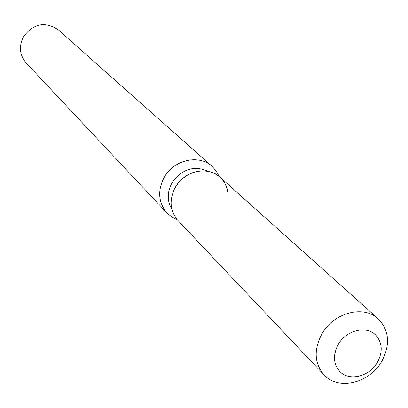<?xml version="1.0" encoding="UTF-8"?>
<svg xmlns="http://www.w3.org/2000/svg" width="408" height="408" viewBox="0 0 408 408"><rect width="100%" height="100%" fill="white"/><g stroke="black" fill="none" stroke-linecap="round" stroke-linejoin="round"><path stroke-width="0.61" d="M338.324 344.342C332.806 354.807 333.26 363.819 339.691 371.372C348.968 381.597 369.352 376.696 377.334 362.498C383.087 351.625 382.423 342.363 375.34 334.723C365.905 325.329 346.132 330.378 338.324 344.342C332.806 354.807 333.26 363.819 339.691 371.372C348.968 381.597 369.352 376.696 377.334 362.498C383.087 351.625 382.423 342.363 375.34 334.723C365.905 325.329 346.132 330.378 338.324 344.342M208.447 171.386C194.157 165.036 181.983 168.912 171.926 183.008C167.096 192.244 167.05 200.93 171.783 209.08M219.137 176.45L216.22 170.998L212.145 166.408C199.079 153.949 173.579 159.722 164.067 177.567C157.406 190.857 158.355 202.638 166.913 212.915L171.615 216.857L177.143 219.621M212.145 166.408L58.41 29.886C45.018 21.109 33.313 23.475 23.297 36.985C18.702 46.573 19.66 55.253 26.178 63.026L166.913 212.915M228.011 198.956L228.026 193.535L227.011 188.328L224.997 183.513L222.049 179.275L218.27 175.772L213.802 173.135L208.804 171.462L203.454 170.825L197.957 171.248L192.515 172.722L187.333 175.195L182.606 178.571L178.515 182.733L175.21 187.512C168.978 199.91 169.861 210.875 177.847 220.402L323.886 374.728C338.008 390.721 369.393 383.336 381.628 361.57C390.497 344.796 389.37 330.546 378.252 318.832C363.752 304.796 333.81 312.533 321.983 333.744C313.675 349.544 314.308 363.207 323.886 374.728M378.252 318.832L219.938 177.133C207.845 165.505 184.09 170.896 175.21 187.512"/></g></svg>
